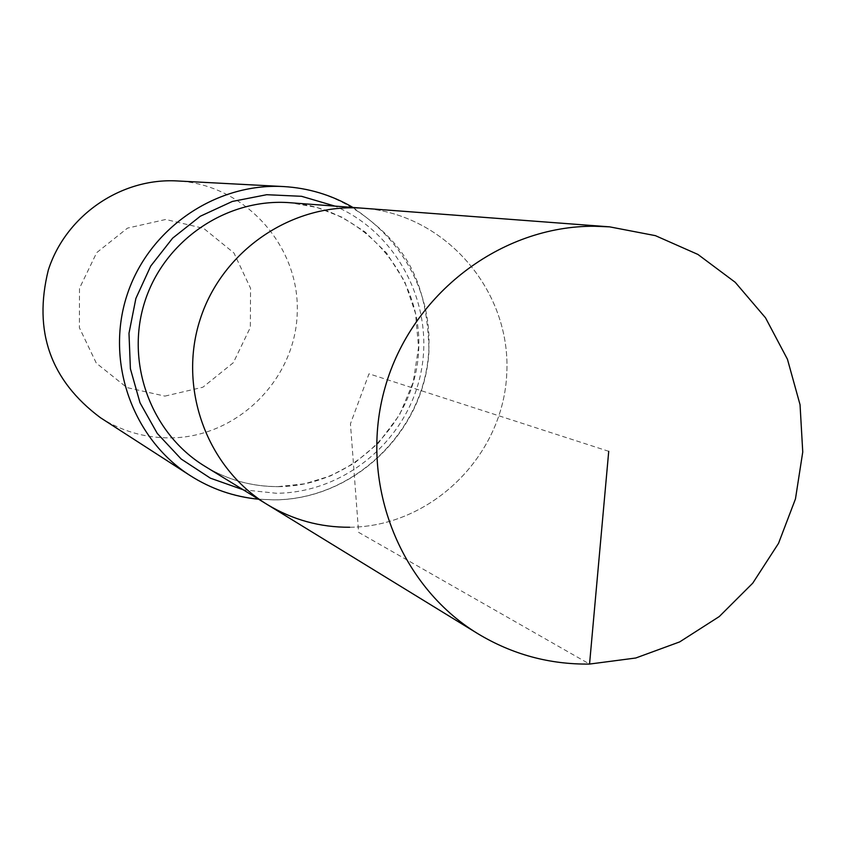 <?xml version="1.0" encoding="UTF-8"?>
<svg xmlns="http://www.w3.org/2000/svg" width="845" height="845" viewBox="0 0 845 845"><rect width="100%" height="100%" fill="white"/><g stroke="black" fill="none" stroke-linecap="round" stroke-linejoin="round"><path stroke-width="0.63" stroke-dasharray="4.22 3.17" d="M349.661 527.248C431.573 526.762 503.62 455.603 506.789 372.994C511.035 290.416 445.262 214.102 363.192 208.24C445.262 214.102 511.035 290.416 506.789 372.994C503.62 455.603 431.573 526.762 349.661 527.248C320.149 527.417 292.719 519.855 267.358 504.592M164.902 396.115L202.874 387.221L233.326 362.716L250.331 327.448L250.564 288.314L233.949 252.972L203.698 228.382L165.715 219.478L127.5 228.118L96.7 252.644L79.504 288.219L79.377 327.68L96.309 363.149L126.866 387.559L164.902 396.115M100.439 417.705C121.669 431.172 144.812 437.9 169.866 437.89C236.927 437.826 295.708 379.68 297.25 312.492C299.721 245.325 244.268 184.094 177.006 180.936M608.727 451.314L369.011 373.796L350.443 423.81L358.629 532.361L589.546 664.064M278.459 486.646C351.626 486.371 415.993 423.081 418.719 349.481C422.405 275.924 363.487 207.944 290.215 202.737L316.875 207.437L342.056 217.239L364.85 231.762L386.535 252.972L404.649 281.427L415.518 313.463L418.56 347.263L413.205 382.278L399.495 414.958L378.264 443.266L354.33 463.208L330.543 475.893L304.844 483.784L278.153 486.604C251.916 486.667 227.516 479.907 204.976 466.324C227.611 479.96 252.116 486.741 278.459 486.646M258.549 499.194L274.298 499.849C355.639 499.49 426.862 428.542 428.922 346.756C432.091 265.003 365.135 190.41 283.476 186.555M243.191 489.773L276.368 493.269C344.771 492.783 407.269 440.414 420.863 372.899C434.9 305.457 397.879 232.966 334.926 206.106M352.978 207.469C396.263 238.839 427.031 267.58 428.985 350.95C424.855 431.098 354.551 499.406 274.614 499.891L258.623 499.237"/><path stroke-width="1.27" d="M609.604 226.851L594.521 226.249C501.064 225.594 411.599 293.817 385.14 387.253C358.269 480.573 398.28 585.384 478.006 633.792C512.397 654.474 549.577 664.571 589.546 664.064L635.746 658.012L679.676 641.904L719.285 616.544L752.747 583.166L778.53 543.346L795.462 498.93L802.75 452.001L800.046 404.713L787.455 359.273L765.517 317.815L735.224 282.304L697.938 254.451L655.403 235.649L609.604 226.851L363.192 208.24C292.676 202.578 222.341 250.131 200.202 319.209C177.703 388.161 206.877 467.898 267.358 504.592L204.976 466.324C150.98 433.559 124.933 362.621 144.928 301.327C164.606 239.938 227.252 197.677 290.215 202.737L363.192 208.24C292.676 202.578 222.341 250.131 200.202 319.209C177.703 388.161 206.877 467.898 267.358 504.592C292.719 519.855 320.149 527.417 349.661 527.248M258.623 499.237C233.907 496.818 211.049 488.906 190.04 475.492C132.464 438.618 105.276 361.861 126.908 295.507C148.224 229.048 215.211 182.742 283.476 186.555L177.006 180.936C120.761 177.809 65.762 215.697 48.313 270.083C33.124 331.251 50.499 380.461 100.439 417.705L190.04 475.492C211.028 488.885 233.864 496.786 258.549 499.194M589.546 664.064L608.727 451.314M334.926 206.106L301.549 196.304L266.693 194.709L232.312 201.459L200.349 216.214L172.623 238.163L150.716 266.08L135.887 298.412L128.989 333.289L130.394 368.758L140.016 402.79L157.286 433.453L181.21 459.057L210.394 478.175L243.191 489.773M283.476 186.555C308.351 187.991 331.525 194.963 352.978 207.469M267.358 504.592L478.006 633.792"/></g></svg>
